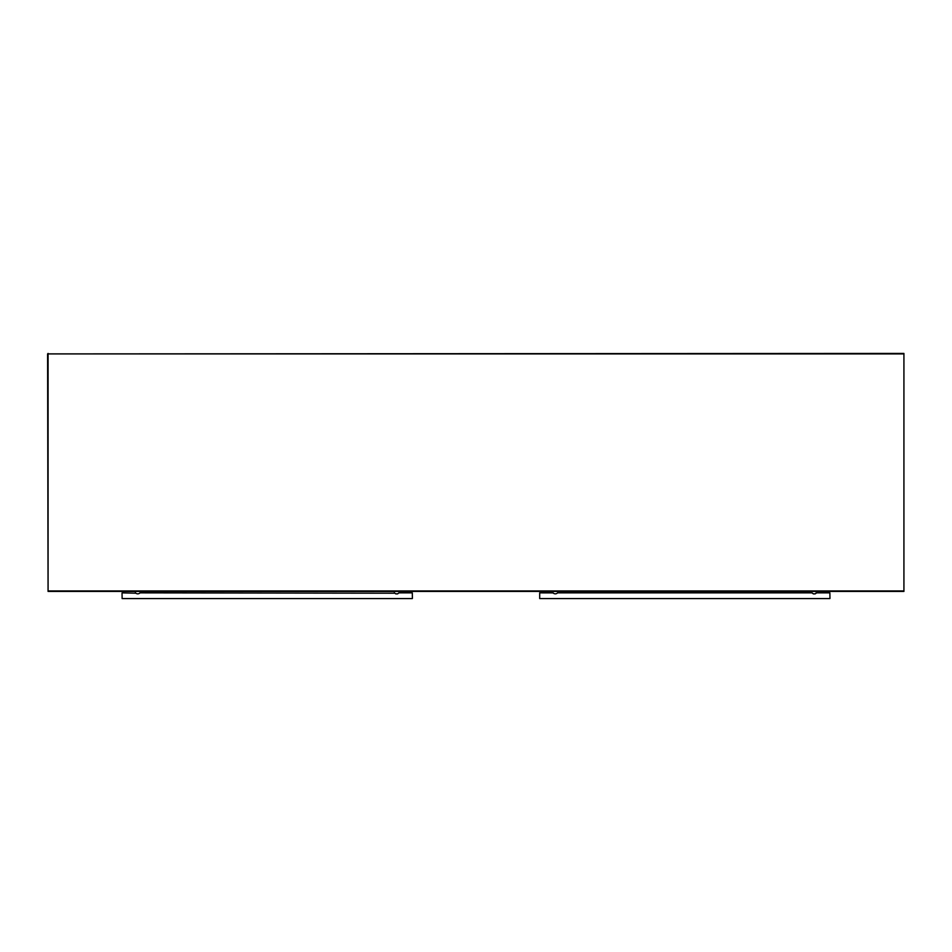 <?xml version="1.0" encoding="UTF-8"?>
<svg xmlns="http://www.w3.org/2000/svg" width="952" height="952" viewBox="0 0 952 952"><rect width="100%" height="100%" fill="white"/><g stroke="black" fill="none" stroke-linecap="round" stroke-linejoin="round"><path stroke-width="1.43" d="M122.034 592.953L122.13 598.57L122.034 592.953M412.394 598.475L412.299 592.858L412.394 598.475M394.307 591.43L394.307 592.858C395.889 594.167 397.484 594.167 399.067 592.858L399.067 591.43M135.362 591.43L135.362 592.858C136.945 594.167 138.54 594.167 140.123 592.858L140.123 591.43M412.299 592.858L399.067 592.858M394.735 593.203L140.123 592.858M135.791 593.203L122.13 592.858M122.13 598.57L412.299 598.57M395.758 593.881L397.627 593.881M811.877 591.43L811.937 592.906M552.933 591.43L552.933 592.858C554.516 594.167 556.111 594.167 557.693 592.858L811.877 592.858C813.46 594.167 815.055 594.167 816.637 592.858L815.923 593.417L816.637 591.43M539.701 592.858L539.701 598.57L539.701 592.858L552.981 592.894M815.198 593.881L813.329 593.881M829.966 598.475L829.87 592.858L829.966 598.475M557.693 592.858L557.693 591.43M829.87 592.858L816.637 592.858M539.701 598.57L829.87 598.57M47.6 353.906L48.076 591.43L903.924 591.43L903.924 353.43L47.6 353.906L903.924 353.906L903.924 590.954L48.076 590.954L48.076 353.43"/></g></svg>
